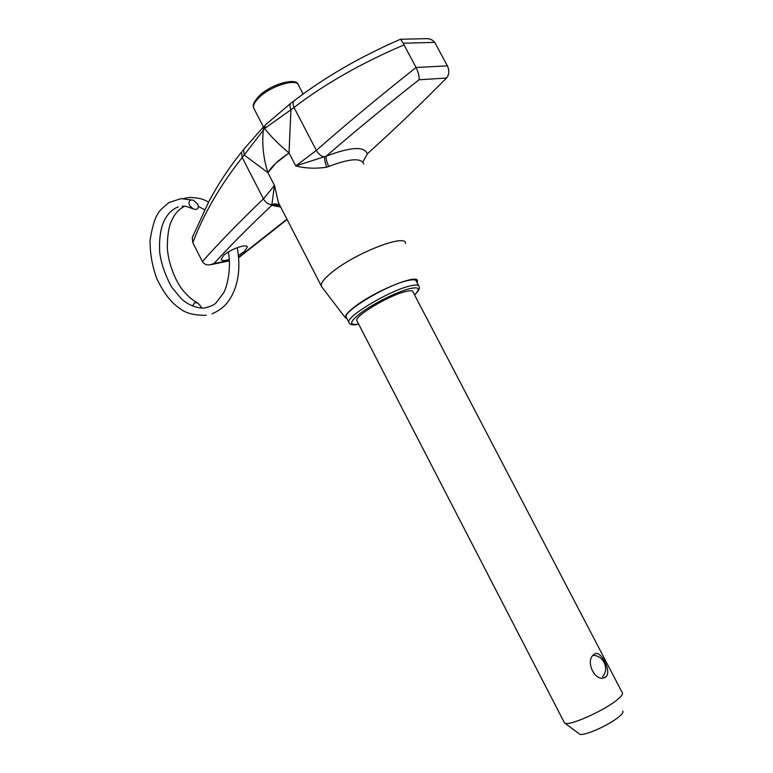 <?xml version="1.0" encoding="UTF-8"?>
<svg xmlns="http://www.w3.org/2000/svg" width="773" height="773" viewBox="0 0 773 773"><rect width="100%" height="100%" fill="white"/><g stroke="black" fill="none" stroke-linecap="round" stroke-linejoin="round"><path stroke-width="1.16" d="M605.955 676.781L605.491 677.109C595.316 683.632 584.291 660.248 594.234 654.306L594.524 654.103C600.389 649.02 612.216 671.795 605.955 676.781M622.13 692.405L413.072 292.078C412.917 290.455 410.26 290.319 405.091 291.643C388.809 295.595 355.126 315.722 356.74 320.399L357.174 321.23M622.284 692.54C623.27 693.7 621.743 695.961 617.724 699.343C604.892 710.464 568.435 726.659 564.686 723.045L564.048 722.059M622.758 711.121C623.492 712.078 622.352 713.856 619.347 716.445C609.791 724.958 582.639 736.911 579.537 734.05L579.296 733.867M418.618 285.633L416.483 281.556C416.27 279.488 412.956 279.246 406.55 280.831C386.171 285.537 343.879 310.939 346.082 316.92L346.642 317.993M238.432 255.496L244.626 251.244L247.312 247.099C247.176 243.292 230.286 249.157 223.706 255.361L221.146 259.399C221.725 260.916 224.45 260.945 229.32 259.496M416.995 282.522L417.294 281.546C420.367 272.666 376.113 290.165 355.039 306.495C348.053 311.809 344.816 315.548 345.318 317.703L347.145 318.978M322.138 287.353L321.162 285.691C320.94 282.754 324.563 278.261 332.042 272.231C355.59 252.79 406.733 233.137 405.487 243.524M404.037 44.882L416.077 67.473L447.422 65.869L434.706 42.37L403.284 43.23L404.037 44.882C361.435 63.067 324.757 83.928 294.02 107.476L290.938 109.766L289.025 152.957L275.787 163.258L267.931 172.708L244.2 154.987L242.2 157.537C220.315 185.182 203.85 213.551 192.806 242.654L202.381 261.603C219.155 242.741 239.504 221.822 263.419 198.864L242.2 157.537L241.524 152.078C228.605 168.243 217.677 184.834 208.72 201.84L192.255 237.649L192.806 242.654M280.213 206.111L278.879 205.183L271.758 205.338L274.502 185.472L278.367 202.545L280.705 207.077M280.657 207.009L271.758 205.338C249.379 226.508 230.122 245.901 213.986 263.525L210.208 264.781C206.855 265.352 204.246 264.298 202.381 261.603M238.615 257.312L286.918 219.155M370.296 151.112C395.235 128.579 420.657 104.22 446.543 78.034L419.005 79.783C384.635 106.858 353.725 132.309 326.283 156.136C351.048 146.802 364.711 146.068 367.272 153.943L370.296 151.112M447.422 65.869C449.5 70.633 449.21 74.681 446.543 78.034M328.786 166.456L326.737 167.171C315.925 168.823 305.596 168.417 295.75 165.953L326.283 156.136C325.81 158.571 326.641 162.011 328.786 166.456C349.599 158.504 361.281 157.673 363.812 163.963M367.272 153.943L362.875 162.05M267.922 172.708L267.931 172.708C271.391 166.688 278.425 160.108 289.025 152.957C278.425 144.087 270.299 135.922 264.666 128.453L244.2 154.987L243.572 149.527L263.883 126.357L263.322 129.758C261.854 144.193 263.39 158.513 267.922 172.708L274.502 185.472L263.419 198.864C265.583 202.526 268.366 204.459 271.796 204.671C274.589 203.502 277.14 203.763 279.44 205.473L280.309 206.314M290.938 109.766L264.666 128.453L265.216 125.013L290.812 103.273C289.682 104.693 289.73 106.858 290.938 109.766M279.961 205.637L278.879 205.183L279.488 205.492L278.367 202.536L321.162 285.691M419.005 79.783C419.584 77.174 418.608 73.077 416.077 67.473C378.828 97.002 345.589 124.646 316.35 150.406L294.02 107.476C292.822 104.577 292.822 102.365 294.02 100.838L294.813 100.219M193.037 235.678L192.255 237.649M244.384 148.464L242.287 151.141M265.023 125.323L265.989 124.289M434.706 42.37C432.609 39.838 429.914 38.602 426.628 38.65L400.433 39.259C360.083 56.806 324.612 77.329 294.02 100.838L291.527 102.741M403.284 43.23L400.578 39.259M201.376 308.118L200.816 306.263L197.84 303.122L194.757 302.581L192.535 306.05M191.327 199.956L193.366 200.188L197.675 204.101C198.835 207.019 198.265 208.816 195.956 209.483L192.902 208.826L189.588 205.338C188.428 202.4 189.008 200.603 191.327 199.956M414.531 294.871C420.976 288.484 419.111 286.474 408.936 288.831C396.974 291.943 375.301 302.61 362.45 311.751C349.454 321.568 348.179 325.665 358.624 324.042M349.174 323.056L348.778 322.128C346.633 316.283 388.983 290.948 409.313 286.126C415.71 284.503 419.005 284.706 419.188 286.735C420.019 288.484 418.473 291.218 414.56 294.928M303.074 93.997L298.793 85.784C297.808 77.455 269.893 85.919 258.385 98.268C254.617 102.162 253.022 105.37 253.592 107.891L254.298 109.254M213.986 263.525L229.388 260.414M326.737 167.171C325.133 162.861 324.418 159.46 324.602 156.977C321.355 156.446 318.602 154.252 316.35 150.406L295.75 165.953L289.025 152.957M602.447 676.713C609.791 669.341 603.462 655.05 593.065 655.446M605.491 677.109L603.413 677.844M346.082 316.92L348.778 322.128C349.744 324.873 353.039 325.539 358.672 324.129M579.537 734.05L564.686 723.045M356.74 320.399L564.493 722.919M263.39 126.859L253.592 107.891C253.853 105.466 250.839 106.104 258.279 96.809C270.212 84.17 296.397 77.165 298.175 84.528M247.051 246.587L247.312 247.099M345.318 317.703L321.288 286.252M229.417 260.887L211.261 264.559M238.654 257.728L287.102 219.513M206.294 315.297C194.738 315.461 186.138 313.355 180.505 308.987C173.316 304.05 165.209 296.474 156.677 278.319C152.262 266.183 150.049 253.621 150.02 240.645C152.107 227.107 154.919 217.812 158.465 212.759C159.257 211.01 162.794 207.579 169.055 202.487L181.114 198.622L193.366 200.188M212.024 313.809C222.808 309.19 226.991 303.48 230.335 298.33C236.316 288.271 241.707 272.077 237.205 247.669M208.507 202.255C204.159 199.105 197.724 197.511 189.172 197.453L183.462 198.526M182.177 206.227C184.119 205.753 187.694 206.613 192.902 208.826M178.321 206.884C171.935 209.299 167.026 214.363 163.586 222.064C161.576 226.508 158.774 236.422 159.76 252.887C161.296 263.844 165.267 275.265 171.664 287.141L181.259 298.639C186.39 303.673 195.859 308.63 204.661 308.002C210.865 306.446 214.701 304.668 216.169 302.658L223.387 293.238C227.204 287.247 231.456 267.835 228.373 251.969M204.652 209.763L198.294 206.391M184.612 206.285C180.177 208.468 176.515 211.937 173.616 216.701C170.611 222.634 167.403 227.929 167.345 248.056C168.427 265.265 176.563 282.309 182.341 289.585C187.095 295.528 192.206 300.011 197.675 303.045"/></g></svg>
